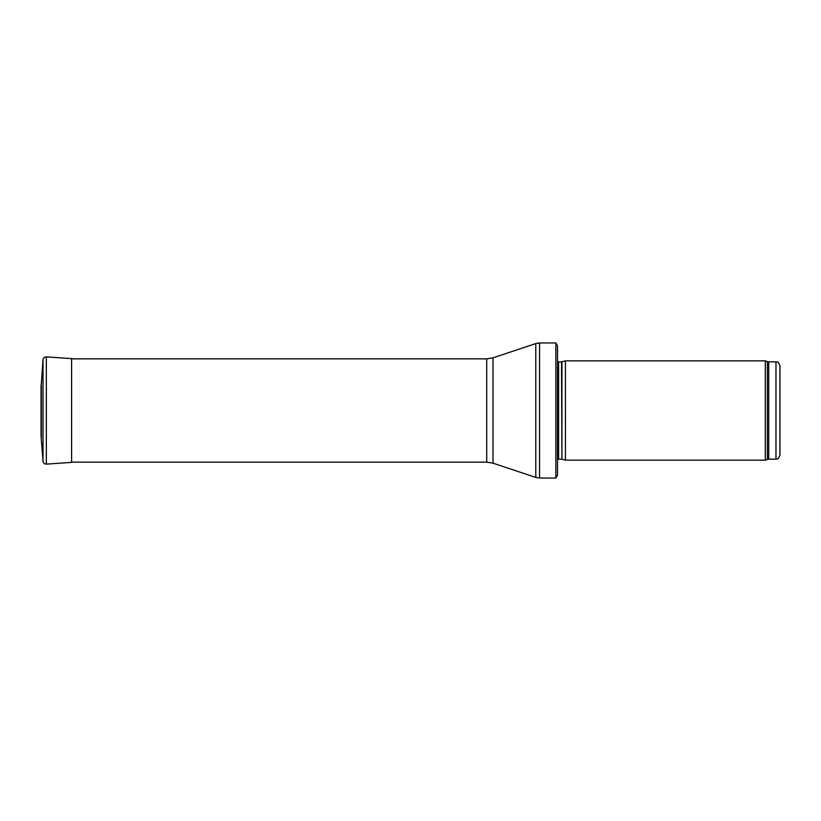 <?xml version="1.0" encoding="UTF-8"?>
<svg xmlns="http://www.w3.org/2000/svg" width="821" height="821" viewBox="0 0 821 821"><rect width="100%" height="100%" fill="white"/><g stroke="black" fill="none" stroke-linecap="round" stroke-linejoin="round"><path stroke-width="1.23" d="M557.49 345.744L555.848 342.962L555.848 478.038L557.49 475.256L557.49 345.744L557.49 464.132M565.433 360.84L565.433 460.16L765.295 460.16L765.295 360.84L565.433 360.84L561.923 361.784L561.923 459.216L561.513 361.835L558.619 361.835L558.619 459.165L557.49 459.637M779.95 455.193L779.95 365.807C777.056 359.29 777.343 363.128 775.978 361.835L775.978 459.165C777.343 457.872 777.056 461.71 779.95 455.193M41.337 437.336L41.337 383.664L41.05 436.013L43.02 461.258L43.02 359.742L41.337 383.664M767.368 459.401L768.723 459.165L768.723 361.835L767.368 361.599L767.368 459.401L765.295 460.16M555.848 342.962L539.561 342.962L539.561 478.038L555.848 478.038M493.011 357.833L493.011 463.167L486.73 462.141L486.73 358.859L493.011 357.833L535.785 343.578L535.785 477.422L539.561 478.038M46.345 464.132L46.345 356.868L71.601 358.633L71.601 462.367L46.345 464.132C44.437 464.091 43.328 463.126 43.02 461.258M41.05 384.987L41.05 436.013M558.619 361.835L557.49 361.363M558.619 459.165L561.513 459.165M561.923 459.216L565.433 460.16M767.368 361.599L765.295 360.84M768.723 459.165L775.978 459.165M768.723 361.835L775.978 361.835M535.785 343.578L539.561 342.962M493.011 463.167L535.785 477.422M486.73 358.859L71.601 358.859M486.73 462.141L71.601 462.141M71.601 358.633L72.576 358.859M46.345 356.868C44.437 356.909 43.328 357.874 43.02 359.742"/></g></svg>
